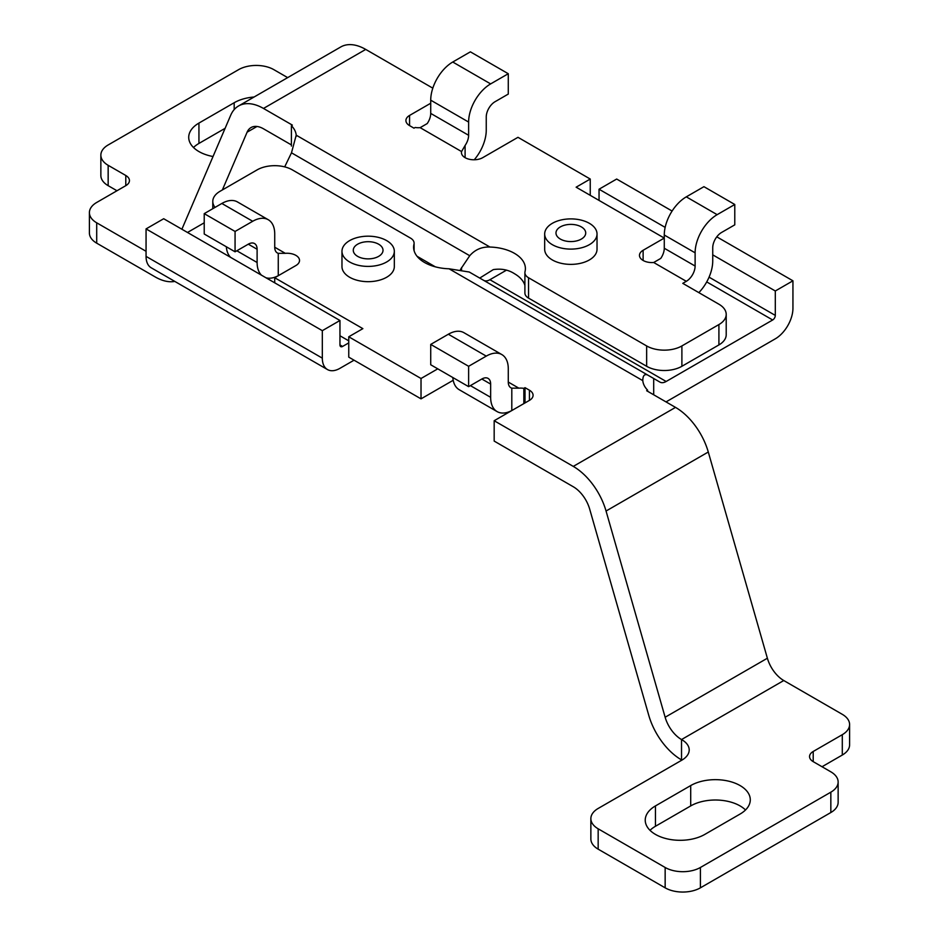 <?xml version="1.0" encoding="UTF-8"?>
<svg xmlns="http://www.w3.org/2000/svg" width="939" height="939" viewBox="0 0 939 939"><rect width="100%" height="100%" fill="white"/><g stroke="black" fill="none" stroke-linecap="round" stroke-linejoin="round"><path stroke-width="1.41" d="M643.121 260.455L643.121 250.279A12.465 7.195 0 0 0 639.471 255.373A12.465 7.195 0 0 0 653.697 262.497L660.739 258.425A12.465 7.195 -60 0 0 664.272 248.248L664.272 235.02A31.163 17.994 -60 0 1 686.303 196.85L703.933 186.673L734.779 204.491L717.15 214.667A31.163 17.994 120 0 0 695.118 252.826L695.118 266.054A12.465 7.195 120 0 1 686.303 281.313L682.782 283.355L718.91 304.213A24.93 14.39 0 0 1 726.211 314.389A24.93 14.39 0 0 1 718.91 324.565L681.89 345.939A24.93 14.39 0 0 1 646.642 345.939L528.551 277.756A12.465 7.195 0 0 1 524.901 272.674A12.465 7.195 0 0 1 525.018 271.653A37.396 21.585 0 0 0 525.394 268.601A37.396 21.585 0 0 0 489.947 247.039C481.789 246.722 475.052 249.621 469.735 255.725L291.489 152.811L296.208 135.181A37.396 21.585 0 0 0 291.395 125.662L291.395 146.073M698.851 292.628A31.163 17.994 120 0 0 712.736 260.96L712.736 247.732A12.465 7.195 120 0 1 721.551 232.473L734.779 224.844L734.779 204.491M474.242 159.783A31.163 17.994 120 0 0 486.249 130.204L486.249 116.964A12.465 7.195 120 0 1 495.053 101.705L508.281 94.076L508.281 73.723L470.38 51.845L452.751 62.021A31.163 17.994 -60 0 0 430.719 100.18L430.719 113.408A12.465 7.195 -60 0 1 427.198 123.584L420.144 127.657A12.465 7.195 0 0 1 415.155 127.481L413.982 128.162L409.568 125.615L409.568 115.438A12.465 7.195 0 0 0 405.918 120.532A12.465 7.195 0 0 0 409.568 125.615M508.281 73.723L490.651 83.9A31.163 17.994 120 0 0 468.62 122.058L468.62 135.286L430.719 113.408M643.121 250.279L664.272 238.072L576.135 187.19L590.244 179.044L517.976 137.317L482.716 157.67A12.465 7.195 0 0 1 469.136 159.231A12.465 7.195 0 0 1 461.448 152.588A12.465 7.195 0 0 1 461.565 151.566L465.098 145.463A12.465 7.195 120 0 0 468.62 135.286M544.679 233.999L544.679 249.258A26.175 15.106 0 0 0 552.343 259.95A26.175 15.106 0 0 0 580.865 263.225A26.175 15.106 0 0 0 597.028 249.258L597.028 233.999A26.175 15.106 0 0 0 570.853 218.893A26.175 15.106 0 0 0 544.679 233.999A26.175 15.106 0 0 0 552.343 244.68A26.175 15.106 0 0 0 580.865 247.955A26.175 15.106 0 0 0 597.028 233.999M409.568 115.438L430.719 103.231M432.809 88.16L365.717 49.415L263.483 108.443A49.849 28.78 -120 0 0 238.553 105.978A49.849 28.78 -120 0 0 230.712 115.227L181.884 229.245M291.395 125.662L292.358 125.11L263.483 108.443M524.901 272.674L524.901 293.027A12.465 7.195 0 0 0 528.551 298.109L646.642 366.292A24.93 14.39 0 0 0 681.89 366.292L718.91 344.918A24.93 14.39 0 0 0 726.211 334.742L726.211 314.389M524.901 285.433A37.396 21.585 0 0 0 514.443 273.683C508.375 269.751 501.32 268.39 493.292 269.61L479.747 278.073M222.367 189.948L247.098 132.188A24.93 14.39 -120 0 1 251.018 127.563A24.93 14.39 -120 0 1 263.483 128.796L291.395 144.911M590.244 195.324L590.244 179.044M339.953 344.918A3.744 2.16 120 0 0 340.716 346.632A3.744 2.16 120 0 0 342.594 346.444L339.953 344.918L339.953 320.492L322.323 330.669L322.323 358.146A24.93 14.39 120 0 0 327.488 369.567A24.93 14.39 120 0 0 339.953 368.323L354.05 360.189M327.488 369.567L151.226 267.803A24.93 14.39 -60 0 1 146.061 256.382L146.061 228.905L163.691 218.728L339.953 320.492M322.323 330.669L146.061 228.905M348.756 342.888L342.594 346.444M187.483 232.473L204.221 222.801M296.255 136.343L296.208 135.181L489.947 247.039M460.486 269.458L469.735 255.725M291.489 152.811L284.693 166.872M146.061 251.3L96.705 222.813L96.705 243.166L155.24 276.958A49.849 28.78 -120 0 0 174.795 281.407M238.553 105.978L340.787 46.95A49.849 28.78 60 0 1 365.717 49.415M287.663 77.62L273.848 69.65A24.93 14.39 0 0 0 238.6 69.65L108.161 144.958A24.93 14.39 0 0 0 100.86 155.135A24.93 14.39 0 0 0 108.161 165.311L125.791 175.487L125.791 185.664A12.465 7.195 0 0 0 129.441 180.57A12.465 7.195 0 0 0 125.791 175.487M254.07 97.01A34.896 20.153 0 0 0 234.187 102.727L198.939 123.079A34.896 20.153 0 0 0 188.716 137.329A34.896 20.153 0 0 0 213.024 156.52M125.791 185.664L96.705 202.46A24.93 14.39 0 0 0 89.405 212.637A24.93 14.39 0 0 0 96.705 222.813M193.493 147.505A34.896 20.153 180 0 1 198.939 143.432L225.102 128.326M96.705 243.166A24.93 14.39 180 0 1 89.405 232.989L89.405 212.637M116.976 190.746L108.161 185.664A24.93 14.39 180 0 1 100.86 175.487L100.86 155.135M261.512 275.209A31.163 17.994 120 0 1 257.11 262.497L257.11 249.258A12.465 7.195 120 0 0 254.528 243.553A12.465 7.195 120 0 0 248.295 244.175L235.067 251.805L204.221 233.999L204.221 213.646L221.85 203.47A31.163 17.994 -60 0 1 237.426 201.92L268.272 219.738A31.163 17.994 120 0 0 252.697 221.275L221.85 203.47M235.067 251.805L235.067 231.452L204.221 213.646M235.067 231.452L252.697 221.275M274.728 282.85L274.728 277.756L295.879 265.549A12.465 7.195 0 0 0 299.529 260.455A12.465 7.195 0 0 0 285.303 253.33L274.728 247.227L274.728 233.999A31.163 17.994 120 0 0 268.272 219.738M274.728 247.227A12.465 7.195 120 0 0 277.31 252.931A12.465 7.195 120 0 0 278.261 253.33L278.261 275.702A31.163 17.994 120 0 1 265.913 277.756M285.303 253.33L278.261 253.33M230.665 257.403A31.163 17.994 -60 0 1 226.334 246.757M468.62 386.645L430.719 364.766L430.719 344.413L468.62 366.292L468.62 386.645L481.836 379.016L490.651 384.098L490.651 397.326A31.163 17.994 120 0 0 497.107 411.599A31.163 17.994 120 0 0 511.802 410.543L511.802 388.171L518.856 388.171A12.465 7.195 0 0 1 523.845 388.347L525.018 387.666L529.432 390.201A12.465 7.195 0 0 1 533.082 395.296A12.465 7.195 0 0 1 529.432 400.378L494.172 420.731L573.283 466.401L675.517 407.385A49.849 28.78 60 0 1 708.288 452.011L767.374 658.227A24.93 14.39 60 0 0 783.76 680.529L842.295 714.333A24.93 14.39 0 0 1 849.595 724.509L849.595 744.862A24.93 14.39 180 0 1 842.295 755.038L822.024 766.74M430.719 344.413L448.349 334.237A31.163 17.994 -60 0 1 463.925 332.688L501.825 354.566A31.163 17.994 120 0 0 486.249 356.116L468.62 366.292M511.802 388.171A12.465 7.195 120 0 1 510.863 387.772A12.465 7.195 120 0 1 508.281 382.067L508.281 368.839A31.163 17.994 120 0 0 501.825 354.566M497.107 411.599L459.206 389.708A31.163 17.994 -60 0 1 452.833 377.525M490.651 384.098A12.465 7.195 120 0 0 488.069 378.394A12.465 7.195 120 0 0 481.836 379.016M341.972 251.3L341.972 266.559A26.175 15.106 0 0 0 368.147 281.677A26.175 15.106 0 0 0 394.321 266.559L394.321 251.3A26.175 15.106 0 0 0 386.657 240.607A26.175 15.106 0 0 0 358.135 237.332A26.175 15.106 0 0 0 341.972 251.3A26.175 15.106 0 0 0 368.147 266.406A26.175 15.106 0 0 0 394.321 251.3M274.728 277.756L362.865 328.638L348.756 336.784L421.024 378.499L437.774 368.839M413.982 250.279L413.982 244.175A37.396 21.585 0 0 0 413.606 247.227A37.396 21.585 0 0 0 449.053 268.789L469.265 272.028L647.511 374.931C644.389 373.839 642.816 375.741 642.792 380.635A37.396 21.585 0 0 0 647.605 390.166L646.642 390.718L675.517 407.385M413.982 244.175A12.465 7.195 0 0 0 414.099 243.154A12.465 7.195 0 0 0 410.449 238.072L292.358 169.889A24.93 14.39 0 0 0 257.11 169.889L220.09 191.263A24.93 14.39 0 0 0 212.789 201.439A24.93 14.39 0 0 0 215.031 207.402M573.283 466.401A49.849 28.78 -120 0 1 606.054 511.027L665.141 717.243A24.93 14.39 -120 0 0 681.526 739.556L681.526 759.909A49.849 28.78 -120 0 1 648.755 715.283L589.669 509.067A24.93 14.39 -120 0 0 573.283 486.754L494.172 441.084L494.172 420.731M453.197 380.283L421.024 398.852L421.024 378.499M348.756 336.784L348.756 357.137L421.024 398.852M339.953 335.763L348.756 340.845M523.845 388.347L523.845 403.606M525.018 387.666L525.018 402.925M666.033 401.904L775.309 338.815A24.93 14.39 120 0 0 792.939 308.285L792.939 280.808L775.309 290.984L775.309 315.41A3.744 2.16 120 0 1 772.668 319.988L666.162 381.48A12.465 7.195 120 0 1 659.929 382.103L653.697 378.499L653.697 394.791M599.047 200.418L599.047 189.22L616.677 179.044L672.101 211.04M716.786 236.839L792.939 280.808M599.047 189.22L665.152 227.379M712.736 254.856L775.309 290.984M483.702 280.362A12.465 7.195 -60 0 0 489.9 279.716L506.379 270.209M647.476 374.919L653.697 378.499L647.511 374.931M642.746 379.556L642.792 380.635L449.053 268.789M647.605 390.166L647.605 391.27M681.89 739.768A24.93 14.39 0 0 1 689.203 749.944A24.93 14.39 0 0 1 681.89 760.121L598.166 808.456A24.93 14.39 0 0 0 590.866 818.632A24.93 14.39 0 0 0 598.166 828.808L665.152 867.483A24.93 14.39 0 0 0 700.4 867.483L700.4 887.836L830.839 812.528A24.93 14.39 180 0 0 838.14 802.352L838.14 781.999A24.93 14.39 0 0 0 830.839 771.823L813.209 761.646A12.465 7.195 0 0 1 809.559 756.564A12.465 7.195 0 0 1 813.209 751.47L842.295 734.685A24.93 14.39 0 0 0 849.595 724.509M700.4 867.483L830.839 792.176A24.93 14.39 0 0 0 838.14 781.999M690.705 785.567L655.457 805.92A34.896 20.153 0 0 0 645.234 820.158A34.896 20.153 0 0 0 666.784 838.773A34.896 20.153 0 0 0 704.813 834.407L740.061 814.054A34.896 20.153 0 0 0 750.284 799.805A34.896 20.153 0 0 0 728.746 781.189A34.896 20.153 0 0 0 690.705 785.567L690.705 805.92A34.896 20.153 180 0 1 745.507 809.981M650.011 830.334A34.896 20.153 180 0 1 655.457 826.273L690.705 805.92M700.4 887.836A24.93 14.39 180 0 1 665.152 887.836L598.166 849.161A24.93 14.39 180 0 1 590.866 838.985L590.866 818.632M581.37 239.058A14.871 8.592 0 0 0 581.37 226.909A14.871 8.592 0 0 0 560.337 226.909A14.871 8.592 0 0 0 560.337 239.058A14.871 8.592 0 0 0 581.37 239.058M357.63 244.21L357.63 244.21A14.871 8.592 0 0 0 357.63 256.359A14.871 8.592 0 0 0 378.663 256.359A14.871 8.592 0 0 0 378.663 244.21A14.871 8.592 0 0 0 357.63 244.21M686.303 196.85L717.15 214.667M664.272 235.02L695.118 252.826M664.272 248.248L695.118 266.054M653.697 262.497L686.303 281.313M490.651 83.9L452.751 62.021M468.62 122.058L430.719 100.18M461.565 151.566L420.144 127.657M322.323 358.146L146.061 256.382M435.344 266.84L417.033 256.265M256.993 126.483L247.098 132.188M108.161 165.311L108.161 185.664M234.187 109.593L234.187 102.727M198.939 143.432L198.939 123.079M461.565 267.58L461.565 269.61M528.551 298.109L528.551 277.756M646.642 366.292L646.642 345.939M681.89 366.292L681.89 345.939M718.91 344.918L718.91 324.565M465.098 145.463L465.098 157.67M257.11 262.497L236.839 250.783M257.11 249.258L248.295 244.175M448.349 334.237L486.249 356.116M508.281 382.067L518.856 388.171M470.38 385.624L490.651 397.326M529.432 400.378L529.432 390.201M709.062 277.158L775.309 315.41M706.727 281.911L772.668 319.988M489.9 279.716L666.162 381.48M606.054 511.027L708.288 452.011M665.141 717.243L767.374 658.227M681.526 739.556L783.76 680.529M830.839 792.176L830.839 812.528M842.295 734.685L842.295 755.038M813.209 751.47L813.209 761.646M665.152 867.483L665.152 887.836M598.166 828.808L598.166 849.161M655.457 826.273L655.457 805.92M414.099 250.748L414.099 243.154M212.789 208.704L212.789 201.439"/></g></svg>
